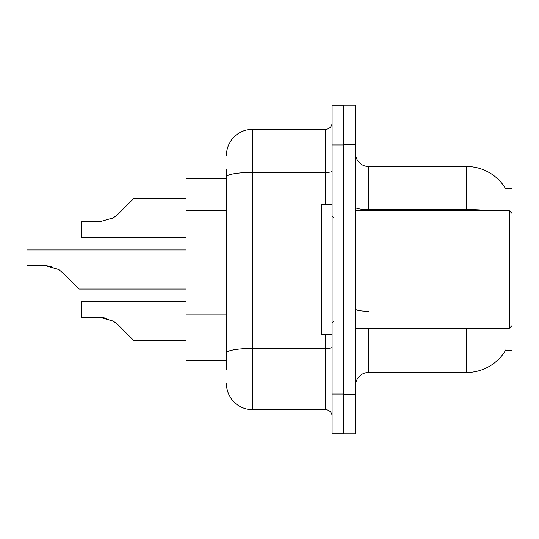<?xml version="1.0" encoding="UTF-8"?>
<svg xmlns="http://www.w3.org/2000/svg" width="539" height="539" viewBox="0 0 539 539"><rect width="100%" height="100%" fill="white"/><g stroke="black" fill="none" stroke-linecap="round" stroke-linejoin="round"><path stroke-width="0.81" d="M490.861 210.816A45.64 7.923 180 0 0 466.41 209.583L466.41 166.484A45.64 45.64 0 0 1 505.649 188.812A45.64 45.64 0 0 0 466.41 166.484A45.64 45.64 0 0 1 505.548 188.65L512.05 188.65L512.05 350.35L505.548 350.35L505.784 349.959A45.64 45.64 0 0 1 466.41 372.516L368.609 372.516A13.037 13.037 0 0 0 355.565 385.56M226.468 202.071L226.468 169.745L226.468 178.22L186.043 178.22L186.043 360.78L226.468 360.78M355.565 144.311L343.828 144.311L343.828 105.193L355.565 105.193L355.565 394.689L343.828 394.689L343.828 433.807L355.565 433.807L343.828 433.807M355.565 394.689L355.565 433.807M505.548 188.65A45.64 45.64 0 0 0 466.41 166.484L368.609 166.484A13.037 13.037 0 0 1 355.565 153.44A13.037 13.037 0 0 0 368.609 166.484L368.609 210.816M226.468 369.255L226.468 169.745M332.091 394.036L332.091 433.154L343.828 433.154L343.828 105.846L332.091 105.846L332.091 394.036L343.828 394.036M226.468 155.4A26.081 26.081 0 0 1 252.548 129.32L252.548 409.68L325.576 409.68L325.576 334.699M252.548 129.32L325.576 129.32A6.522 6.522 0 0 0 332.091 122.798M226.468 357.525L226.468 323.346M332.091 416.202A6.522 6.522 0 0 0 325.576 409.68M252.548 409.68A26.081 26.081 0 0 1 226.468 383.6M186.043 301.577L81.719 301.577L81.719 317.208L99.607 317.208L113.372 321.143L118.048 324.849L133.881 340.682L186.043 340.682M106.762 318.212L99.607 317.208L81.719 317.208L99.607 317.208M113.372 321.143L100.584 317.228L113.372 321.143L100.584 317.228L113.372 321.143L118.048 324.849M186.043 249.941L26.95 249.941L26.95 265.572L44.838 265.572L58.603 269.5L63.279 273.206L79.112 289.039L186.043 289.039M51.993 266.569L44.838 265.572L26.95 265.572L44.838 265.572L51.993 266.569L44.838 265.572L26.95 265.572L44.838 265.572L51.993 266.569L44.838 265.572M58.603 269.5L45.815 265.586L58.603 269.5L45.815 265.586L58.603 269.5L63.279 273.206M111.775 218.773L113.372 217.857L99.607 221.792L81.719 221.792L81.719 237.423L186.043 237.423M118.048 214.151L113.372 217.857L118.048 214.151L113.372 217.857L118.048 214.151L113.372 217.857L118.048 214.151L113.372 217.857L118.048 214.151L113.372 217.857L118.048 214.151L133.881 198.318L186.043 198.318M355.565 210.816L509.443 210.816L509.443 328.184L512.05 325.576M332.091 204.301L321.662 204.301L321.662 334.699L332.091 334.699M226.468 210.547L186.043 210.547M226.468 314.87L186.043 314.87M368.609 328.184L368.609 372.516M466.41 372.516L466.41 328.184M466.41 210.816L466.41 209.583L368.609 209.583A13.037 2.264 0 0 1 355.565 207.32M368.609 311.299A13.037 2.264 -0 0 1 355.565 309.036M332.091 347.332A6.522 1.132 0 0 1 325.576 348.464L252.548 348.464A26.081 4.528 180 0 0 226.468 352.991M332.091 144.964L343.828 144.964M226.468 176.947A26.081 4.528 180 0 1 252.548 172.419L325.576 172.419L325.576 129.32M325.576 204.301L325.576 172.419A6.522 1.132 0 0 0 332.091 171.287M355.565 328.184L509.443 328.184M333.398 217.338L332.091 216.038M333.398 321.662L332.091 322.962M512.05 213.424L509.443 210.816"/></g></svg>
